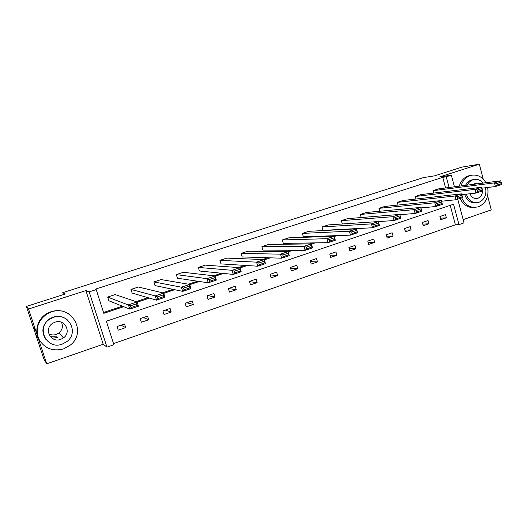 <?xml version="1.0" encoding="UTF-8"?>
<svg xmlns="http://www.w3.org/2000/svg" width="528" height="528" viewBox="0 0 528 528"><rect width="100%" height="100%" fill="white"/><g stroke="black" fill="none" stroke-linecap="round" stroke-linejoin="round"><path stroke-width="0.79" d="M463.142 219.628L491.271 209.893L487.628 195.947M483.239 179.124L479.338 164.188L439.468 176.999L451.341 175.157L454.43 186.806M26.4 306.445L28.552 309.012L46.708 363.812L43.811 358.954L26.4 306.445L65.34 293.984L62.786 292.657L423.39 177.613L434.735 175.804L461.842 167.132L479.338 164.188M57.38 337.59L52.001 338.191M457.723 199.195L464.006 222.889L458.99 224.631L453.552 204.217L106.346 321.215L113.89 344.725L106.966 347.134L89.179 291.859L96.208 289.595L103.811 313.322L123.704 306.689M113.527 343.596L455.393 224.809L458.99 224.631M46.708 363.812L103.198 344.249L106.966 347.134M62.786 292.657L63.419 294.598M157.879 298.577L156.539 300.142L132.145 293.093L130.984 289.43L138.369 287.014L163.673 293.086L164.987 297.31L156.539 300.142L155.212 295.904L163.673 293.086L163.284 294.895L157.351 296.881L157.879 298.577L163.812 296.591L163.284 294.895M209.702 281.233L208.276 282.803L177.421 278.21L176.312 274.613L183.414 272.29L215.101 275.953L216.355 280.097L208.276 282.803L207.009 278.645L215.101 275.953L214.87 277.675L209.2 279.569L209.702 281.233L215.371 279.338L214.87 277.675M259.261 264.647L257.756 266.218L220.988 263.894L219.919 260.35L226.756 258.119L264.284 259.565L265.485 263.63L257.756 266.218L256.549 262.145L264.284 259.565L264.205 261.202L258.779 263.017L259.261 264.647L264.686 262.832L264.205 261.202M306.695 248.774L305.125 250.345L262.931 250.107L261.901 246.629L268.488 244.471L311.381 243.877L312.53 247.863L305.125 250.345L303.97 246.345L311.381 243.877L311.428 245.434L306.233 247.17L306.695 248.774L311.89 247.031L311.428 245.434M352.143 233.561L350.513 235.132L303.343 236.821L302.353 233.402L308.695 231.323L356.512 228.842L357.608 232.749L350.513 235.132L349.404 231.211L356.512 228.842L356.684 230.327L351.701 231.99L352.143 233.561L357.119 231.898L356.684 230.327M342.296 223.984L341.352 220.651L347.47 218.651L399.795 214.421L400.851 218.262L394.04 220.539L392.977 216.691L399.795 214.421L400.079 215.84L395.3 217.43L395.723 218.975L400.501 217.378L400.079 215.84M379.771 211.233L378.972 208.349L384.879 206.422L441.349 200.581L434.801 202.759L435.818 206.54L437.554 204.976L442.141 203.438L441.738 201.927L437.144 203.465L437.554 204.976M415.985 199.01L415.292 196.475L421.001 194.608L481.272 187.282L474.982 189.374L475.952 193.083L477.734 191.525L482.143 190.054L481.754 188.569L477.345 190.04L477.734 191.525M103.541 312.47L122.43 306.187M136.118 301.627L147.998 297.673M162.571 292.822L173.012 289.351M188.437 284.216L197.492 281.2M213.728 275.794L221.463 273.22M238.465 267.557L244.933 265.406M262.667 259.505L267.92 257.756M286.348 251.618L290.433 250.259M309.533 243.903L312.497 242.913M332.224 236.346L334.118 235.719M354.453 228.947L355.311 228.664M445.566 187.955L442.728 177.335L95.165 289.232L96.208 289.595M433.627 193.076L432.986 190.694L438.596 188.859L500.65 180.82L494.479 182.879L495.436 186.556L497.237 185.005L501.56 183.553L501.178 182.081L496.855 183.526L497.237 185.005M398.033 205.062L397.294 202.363L403.095 200.462L461.512 193.862L455.09 196L456.086 199.742L457.842 198.185L462.343 196.68L461.941 195.182L457.446 196.687L457.842 198.185M361.198 217.543L360.327 214.447L366.34 212.48L420.783 207.431L421.813 211.233L415.14 213.47L414.104 209.656L420.783 207.431L421.12 208.811L416.434 210.375L416.849 211.906L421.535 210.335L421.12 208.811M374.161 226.195L372.497 227.759L322.997 230.366L322.027 226.967L328.258 224.928L378.378 221.555L379.454 225.43L372.497 227.759L371.415 223.879L378.378 221.555L378.602 223.007L373.725 224.638L374.161 226.195L379.038 224.558L378.602 223.007M329.657 241.085L328.06 242.656L283.325 243.401L282.315 239.95L288.776 237.838L334.184 236.28L335.306 240.227L328.06 242.656L326.924 238.696L334.184 236.28L334.297 237.805L329.208 239.501L329.657 241.085L334.745 239.382L334.297 237.805M283.232 256.621L281.695 258.192L242.154 256.931L241.111 253.427L247.817 251.229L288.09 251.638L289.258 255.658L281.695 258.192L280.513 254.159L288.09 251.638L288.07 253.235L282.764 255.004L283.232 256.621L288.539 254.846L288.07 253.235M234.755 272.851L233.29 274.421L199.412 270.983L198.323 267.412L205.293 265.135L239.963 267.67L241.19 271.768L233.29 274.421L232.056 270.303L239.963 267.67L239.811 269.346L234.26 271.201L234.755 272.851L240.299 270.996L239.811 269.346M184.087 289.806L182.701 291.377L155.001 285.575L153.872 281.945L161.113 279.583L189.677 284.427L190.958 288.605L182.701 291.377L181.408 287.179L189.677 284.427L189.367 286.189L183.566 288.123L184.087 289.806L189.882 287.866L189.367 286.189M131.069 307.553L129.769 309.111L108.827 300.755L107.646 297.059L115.177 294.598L137.069 301.95L138.415 306.214L129.769 309.111L128.416 304.834L137.069 301.95L136.6 303.805L130.528 305.831L131.069 307.553L137.141 305.521L136.6 303.805M442.728 177.335L446.259 176.801L451.341 175.157M103.198 344.249L85.906 290.585L28.552 309.012M85.906 290.585L89.179 291.859M449.104 187.499L446.259 176.801M137.155 302.207L149.477 298.102M163.753 293.344L174.689 289.7M189.75 284.678L199.36 281.477M215.173 276.203L223.509 273.425M240.035 267.92L247.157 265.544M264.356 259.816L270.31 257.829M288.156 251.882L292.981 250.272M311.447 244.121L315.196 242.873M334.25 236.524L336.963 235.62M356.578 229.079L358.294 228.505M378.444 221.793L379.21 221.536M455.393 224.809L450.199 205.352M117.058 326.515L124.522 323.968L125.69 327.624L118.226 330.178L117.058 326.515M140.204 318.628L147.53 316.133L148.665 319.757L141.352 322.258L140.204 318.628M162.901 310.893L170.089 308.444L171.204 312.035L164.03 314.497L162.901 310.893M185.17 303.31L192.212 300.907L193.307 304.465L186.272 306.88L185.17 303.31M207.002 295.865L213.919 293.509L214.988 297.04L208.085 299.409L207.002 295.865M228.433 288.565L235.211 286.255L236.267 289.753L229.489 292.076L228.433 288.565M249.454 281.404L256.113 279.134L257.143 282.605L250.496 284.882L249.454 281.404M270.092 274.369L276.626 272.144L277.636 275.59L271.108 277.82L270.092 274.369M290.347 267.465L296.762 265.28L297.752 268.699L291.344 270.89L290.347 267.465M310.233 260.693L316.536 258.548L317.506 261.934L311.216 264.086L310.233 260.693M329.762 254.041L335.947 251.929L336.904 255.288L330.726 257.407L329.762 254.041M348.942 247.5L355.021 245.434L355.958 248.767L349.886 250.846L348.942 247.5M367.785 241.085L373.751 239.052L374.675 242.359L368.709 244.398L367.785 241.085M386.291 234.775L392.159 232.775L393.063 236.062L387.202 238.069L386.291 234.775M404.481 228.578L410.243 226.618L411.134 229.871L405.372 231.845L404.481 228.578M422.354 222.486L428.017 220.559L428.888 223.793L423.232 225.727L422.354 222.486M439.923 216.506L445.487 214.606L446.345 217.813L440.781 219.714L439.923 216.506M440.378 218.203L446.345 217.813M422.796 224.123L428.888 223.793M404.91 230.142L411.134 229.871M386.701 236.247L393.063 236.062M368.168 242.458L374.675 242.359M349.298 248.761L355.958 248.767M330.086 255.163L336.904 255.288M310.517 261.657L317.506 261.934M290.572 268.244L297.752 268.699M270.257 274.923L277.636 275.59M249.539 281.675L257.143 282.605M228.551 288.526L236.267 289.753M207.847 295.581L214.988 297.04M186.754 302.768L193.307 304.465M165.271 310.088L171.204 312.035M143.378 317.546L148.665 319.757M121.064 325.149L125.69 327.624M481.622 188.212L495.436 186.556L501.6 184.49L501.56 183.553M432.986 190.694L494.479 182.879L496.855 183.526M501.178 182.081L500.65 180.82M461.703 197.861C464.35 203.788 468.488 206.983 474.124 207.458L478.434 206.818C485.945 203.32 489.027 196.878 487.681 187.486M485.899 182.734C482.684 177.329 478.282 174.781 472.692 175.091L470.237 175.619C465.689 177.256 462.62 180.701 461.017 185.955M471.682 175.243L468.448 175.883C463.914 177.514 460.845 180.952 459.254 186.186M465.544 185.368C466.884 182.675 468.831 180.886 471.385 180.002L474.098 179.5M466.356 194.152C468.019 199.485 471.247 202.356 476.045 202.772L478.969 202.31C484.612 199.637 486.79 194.779 485.509 187.744M483.153 183.091C480.896 180.431 478.183 179.19 475.009 179.368L473.048 179.771C470.488 180.662 468.534 182.457 467.188 185.156M477.635 183.803L475.477 183.52L472.765 184.43M470.012 193.75C471.233 196.825 473.279 198.442 476.144 198.607L477.919 198.317C481.833 196.37 483.16 192.991 481.906 188.179M476.137 202.772L474.375 202.924C469.59 202.514 466.369 199.65 464.713 194.337M460.079 198.403C462.766 204.092 466.844 207.161 472.322 207.603L474.639 207.464M61.505 322.291C63.248 326.396 62.37 329.974 58.865 333.036L56.166 334.462C53.572 335.28 51.11 335.062 48.774 333.821M63.558 348.896L70.343 345.074C87.285 332.204 71.663 304.418 51.427 311.936L47.296 313.784C37.97 320.324 35.132 328.733 38.782 339.002C44.319 348.368 52.576 351.668 63.558 348.896M69.617 314.49C64.053 310.609 57.882 309.665 51.104 311.659L46.992 313.5C37.112 318.932 33.686 332.521 40.042 341.266M45.606 339.141C40.92 331.307 42.339 324.476 49.876 318.641L53.137 317.137C58.344 315.612 63.01 316.444 67.129 319.625M62.212 344.131L66.865 341.59C79.523 332.422 68.231 311.863 53.44 317.414L50.167 318.932C35.376 327.142 46.556 350.295 62.212 344.131M55.004 322.179L52.727 323.268C43.441 328.687 50.675 343.299 60.654 339.398L63.505 337.88C71.907 332.072 64.627 318.536 55.004 322.179M50.008 336.224L56.918 336.184M34.261 326.258C34.082 330.878 35.442 334.976 38.339 338.56M34.426 330.647L35.62 334.257M461.776 194.667L475.952 193.083L482.242 190.978L482.143 190.054M415.292 196.475L474.982 189.374L477.345 190.04M481.754 188.569L481.272 187.282M441.533 201.227L456.086 199.742L462.495 197.597L462.343 196.68M397.294 202.363L455.09 196L457.446 196.687M461.941 195.182L461.512 193.862M420.908 207.907L435.818 206.54L442.358 204.349L442.141 203.438M378.972 208.349L434.801 202.759L437.144 203.465M441.738 201.927L441.349 200.581M399.868 214.691L415.14 213.47L416.849 211.906M360.327 214.447L414.104 209.656L416.434 210.375M421.813 211.233L421.535 210.335M378.385 221.595L394.04 220.539L395.723 218.975M341.352 220.651L392.977 216.691L395.3 217.43M400.851 218.262L400.501 217.378M322.027 226.967L371.415 223.879L373.725 224.638M379.454 225.43L379.038 224.558M302.353 233.402L349.404 231.211L351.701 231.99M357.608 232.749L357.119 231.898M282.315 239.95L326.924 238.696L329.208 239.501M335.306 240.227L334.745 239.382M261.901 246.629L303.97 246.345L306.233 247.17M312.53 247.863L311.89 247.031M241.111 253.427L280.513 254.159L282.764 255.004M289.258 255.658L288.539 254.846M219.919 260.35L256.549 262.145L258.779 263.017M265.485 263.63L264.686 262.832M198.323 267.412L232.056 270.303L234.26 271.201M241.19 271.768L240.299 270.996M176.312 274.613L207.009 278.645L209.2 279.569M216.355 280.097L215.371 279.338M153.872 281.945L181.408 287.179L183.566 288.123M190.958 288.605L189.882 287.866M130.984 289.43L155.212 295.904L157.351 296.881M164.987 297.31L163.812 296.591M107.646 297.059L130.528 305.831M138.415 306.214L137.141 305.521M474.784 183.612L475.477 183.52M474.375 202.924L476.045 202.772M474.124 207.458L472.322 207.603M58.865 333.036L63.505 337.88"/></g></svg>

